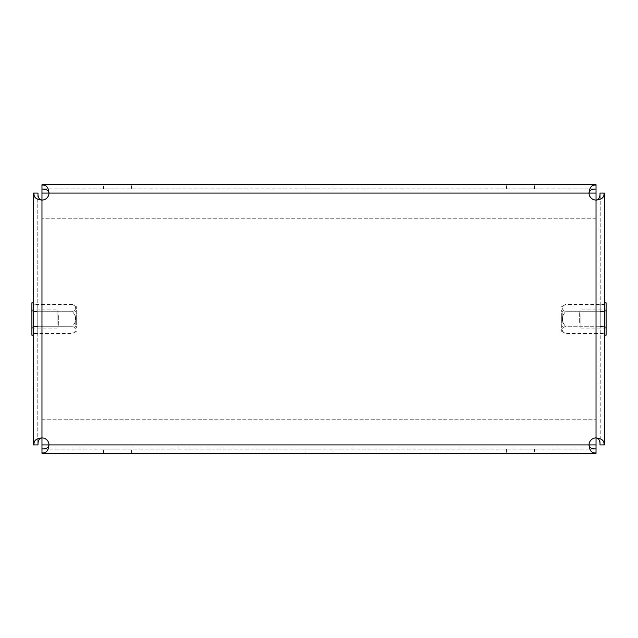 <?xml version="1.0" encoding="UTF-8"?>
<svg xmlns="http://www.w3.org/2000/svg" width="638" height="638" viewBox="0 0 638 638"><rect width="100%" height="100%" fill="white"/><g stroke="black" fill="none" stroke-linecap="round" stroke-linejoin="round"><path stroke-width="0.48" stroke-dasharray="3.19 2.39" d="M520.472 184.685L534.469 184.685L520.472 184.685M520.472 188.88L534.469 188.88L520.472 188.88M117.528 184.685L103.531 184.685L117.528 184.685M117.528 188.88L103.531 188.88L117.528 188.88M319 184.685L305.012 184.685L319 184.685M319 188.88L305.012 188.88L319 188.88M520.472 449.12L534.469 449.12L520.472 449.12M520.472 453.315L534.469 453.315L520.472 453.315M117.528 449.12L103.531 449.12L117.528 449.12M117.528 453.315L103.531 453.315L117.528 453.315M319 449.12L305.012 449.12L319 449.12M319 453.315L305.012 453.315L319 453.315M589.034 444.917A6.994 6.994 0 0 1 596.028 437.923L596.028 200.077A6.994 6.994 0 0 1 589.034 193.083L48.966 193.083A6.994 6.994 0 0 1 41.972 200.077L41.972 437.923A6.994 6.994 0 0 1 48.966 444.917L589.034 444.917L48.966 444.917M41.972 184.685L41.972 188.88L596.028 188.88L596.028 184.685L596.028 189.119L41.972 188.88L41.972 184.685L41.972 218.26L41.972 200.077M131.516 188.88L131.516 184.685L103.531 184.685L103.531 188.88M596.028 453.315L596.028 449.12L41.972 449.12L41.972 453.315L41.972 448.881L596.028 449.12L596.028 453.315L596.028 419.74L596.028 437.923M506.484 449.12L506.484 453.315L534.469 453.315L534.469 449.12M599.983 193.083L604.417 193.083L600.222 193.083L599.983 444.917M604.417 444.917L600.222 444.917L604.417 444.917L604.417 193.083M600.222 444.917L600.222 193.083M600.222 311.567L600.222 326.433L600.222 304.135L600.222 311.567L604.417 311.567L604.417 304.135L604.417 326.433L604.417 311.567L600.222 311.567M600.222 333.865L600.222 326.433L600.222 333.865L604.417 333.865L604.417 326.433L604.417 333.865M38.017 444.917L33.583 444.917L37.778 444.917L37.778 193.083L33.583 193.083L33.583 444.917M33.583 193.083L38.017 193.083M37.778 193.083L37.778 444.917M37.778 326.433L37.778 311.567L37.778 333.865L37.778 326.433L33.583 326.433L33.583 304.135L33.583 333.865L33.583 326.433L37.778 326.433M37.778 304.135L37.778 311.567L37.778 304.135L33.583 304.135M596.028 200.077L596.028 184.685M596.028 218.26L41.972 218.26L596.028 218.26M41.972 437.923L41.972 453.315M41.972 419.74L596.028 419.74L41.972 419.74M33.583 311.567L37.778 311.567L33.583 311.567M33.583 333.865L37.778 333.865M600.222 326.433L604.417 326.433L600.222 326.433M600.222 304.135L604.417 304.135M561.328 323.235L561.328 310.539L561.328 323.235M562.796 322.501L562.796 312.006L562.796 322.501M579.655 322.501L579.655 312.006L579.655 322.501M606.1 314.454L606.1 328.091L606.1 314.454M580.915 314.454L580.915 328.091L580.915 314.454M561.328 312.939L561.328 331.114L561.328 312.939M561.328 306.886L565.523 304.462C561.217 306.878 561.217 309.302 565.523 311.727C561.217 309.31 561.217 306.886 565.523 304.462L604.417 304.462L604.417 326.273L604.417 304.462M561.328 331.114L565.523 333.538C561.217 331.122 561.217 328.698 565.523 326.273C561.217 321.44 561.217 316.592 565.523 311.727L604.417 311.727L565.523 311.727C561.217 316.56 561.217 321.408 565.523 326.273L604.417 326.273L604.417 333.538L604.417 326.273L565.523 326.273C561.217 328.698 561.217 331.122 565.523 333.538L604.417 333.538M604.417 310.921L604.417 327.079L604.417 310.921L606.1 310.921L606.1 335.157M604.417 327.079L604.417 335.157L604.417 327.079L606.1 327.079M606.1 302.843L606.1 310.921M76.672 314.765L76.672 327.461L76.672 314.765M75.204 315.499L75.204 325.994L75.204 315.499M58.345 315.499L58.345 325.994L58.345 315.499M31.9 323.546L31.9 309.909L31.9 323.546M57.085 323.546L57.085 309.909L57.085 323.546M76.672 325.061L76.672 306.886L76.672 325.061M76.672 331.114L72.477 333.538C76.783 331.114 76.783 328.69 72.477 326.273C76.783 321.44 76.783 316.592 72.477 311.727C76.783 309.318 76.783 306.894 72.477 304.462C76.783 306.878 76.783 309.302 72.477 311.727C76.783 316.56 76.783 321.408 72.477 326.273L33.583 326.273L33.583 333.538L33.583 311.727L33.583 326.273L72.477 326.273C76.783 328.682 76.783 331.106 72.477 333.538L33.583 333.538M33.583 335.157L33.583 302.843L33.583 327.079L31.9 327.079L31.9 302.843M31.9 335.157L31.9 327.079M33.583 310.921L31.9 310.921M33.583 304.462L33.583 311.727L33.583 304.462L72.477 304.462L76.672 306.886M72.477 311.727L33.583 311.727L72.477 311.727M48.966 193.083L589.034 193.083M596.028 193.083L41.972 193.083M41.972 444.917L596.028 444.917M506.484 188.88L506.484 184.685M305.012 188.88L305.012 184.685M103.531 453.315L103.531 449.12M305.012 453.315L305.012 449.12M332.988 453.315L332.988 449.12M131.516 453.315L131.516 449.12M332.988 188.88L332.988 184.685M534.469 188.88L534.469 184.685M606.1 328.091L580.915 328.091L579.655 325.994L562.796 325.994L561.328 327.461M561.328 310.539L562.796 312.006L579.655 312.006L580.915 309.909L606.1 309.909M31.9 328.091L57.085 328.091L58.345 325.994L75.204 325.994L76.672 327.461M76.672 310.539L75.204 312.006L58.345 312.006L57.085 309.909L31.9 309.909"/><path stroke-width="0.96" d="M131.516 184.685L596.028 184.685L596.028 189.119C591.904 188.832 589.568 190.156 589.034 193.083A6.994 6.994 0 0 0 596.028 200.077C598.93 199.59 600.254 197.254 599.983 193.083L604.417 193.083L604.417 444.917L603.939 444.917C604.513 440.794 601.873 438.465 596.028 437.923A6.994 6.994 0 0 0 589.034 444.917C589.52 447.828 591.849 449.144 596.028 448.881L596.028 444.917L589.034 444.917C589.52 450.731 591.849 453.371 596.028 452.836L596.028 448.881M41.972 448.881C46.095 449.168 48.432 447.844 48.966 444.917L41.972 444.917L41.972 453.315L506.484 453.315M41.972 452.836C46.095 453.411 48.432 450.771 48.966 444.917A6.994 6.994 0 0 0 41.972 437.923C36.159 438.41 33.527 440.746 34.061 444.917L33.583 444.917L33.583 193.083L38.017 193.083C37.73 197.206 39.046 199.534 41.972 200.077A6.994 6.994 0 0 0 48.966 193.083C48.48 190.172 46.151 188.856 41.972 189.119L41.972 193.083L48.966 193.083C48.48 187.269 46.151 184.629 41.972 185.164L41.972 189.119M41.972 185.164L41.972 184.685L596.028 184.685M596.028 185.164C591.904 184.589 589.568 187.229 589.034 193.083L48.966 193.083M103.531 184.685L41.972 184.685M596.028 452.836L596.028 453.315L41.972 453.315M534.469 453.315L596.028 453.315M603.939 444.917L599.983 444.917C600.27 440.794 598.954 438.465 596.028 437.923L596.028 444.917M589.034 193.083L596.028 193.083L596.028 200.077C601.841 199.59 604.473 197.254 603.939 193.083M41.972 444.917L41.972 437.923C39.07 438.41 37.746 440.746 38.017 444.917L34.061 444.917M34.061 193.083C33.487 197.206 36.127 199.534 41.972 200.077L41.972 193.083M596.028 193.083L596.028 189.119M604.417 335.157L606.1 335.157L606.1 302.843L604.417 302.843M604.417 327.079L606.1 327.079M604.417 310.921L606.1 310.921M33.583 302.843L31.9 302.843L31.9 335.157L33.583 335.157L33.583 327.079L31.9 327.079M33.583 310.921L31.9 310.921M48.966 444.917L589.034 444.917M596.028 437.923L596.028 200.077M41.972 200.077L41.972 437.923"/></g></svg>
